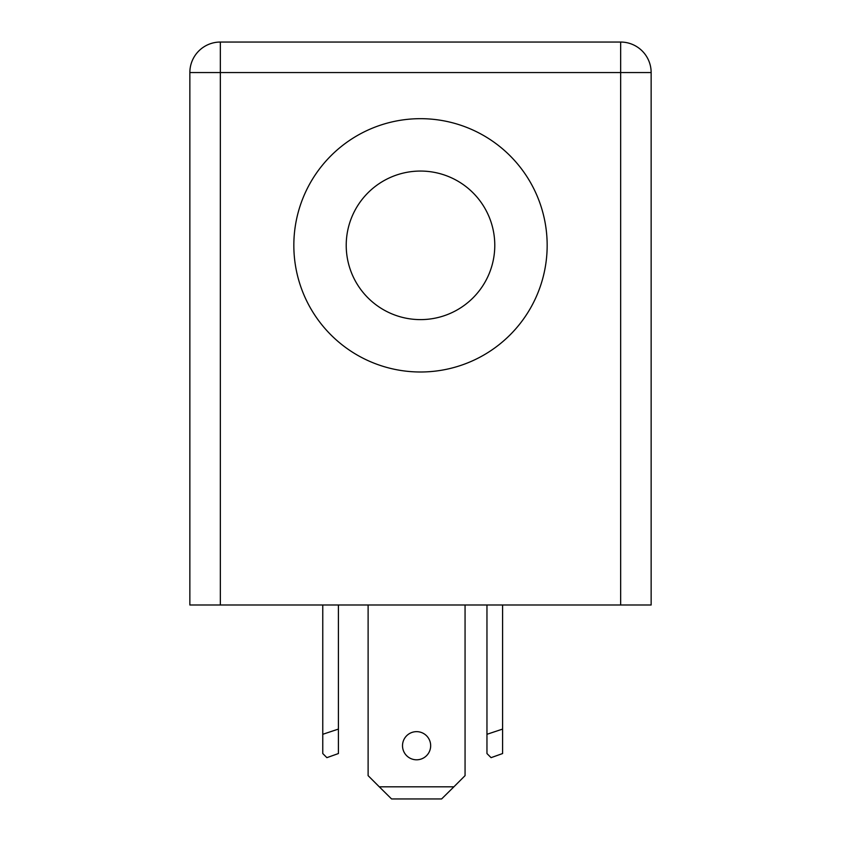<?xml version="1.0" encoding="UTF-8"?>
<svg xmlns="http://www.w3.org/2000/svg" width="841" height="841" viewBox="0 0 841 841"><rect width="100%" height="100%" fill="white"/><g stroke="black" fill="none" stroke-linecap="round" stroke-linejoin="round"><path stroke-width="1.26" d="M547.165 245.33A126.665 126.665 0 0 1 420.5 371.995A126.665 126.665 0 0 1 293.835 245.33A126.665 126.665 0 0 1 420.5 118.676A126.665 126.665 0 0 1 547.165 245.33M430.666 745.725A14.076 14.076 0 0 1 416.589 759.801A14.076 14.076 0 0 1 402.513 745.725A14.076 14.076 0 0 1 416.589 731.649A14.076 14.076 0 0 1 430.666 745.725M494.781 245.33A74.281 74.281 0 0 1 420.5 319.612A74.281 74.281 0 0 1 346.219 245.33A74.281 74.281 0 0 1 420.5 171.059A74.281 74.281 0 0 1 494.781 245.33M189.856 604.994L189.856 72.547A30.497 30.497 0 0 1 220.342 42.05L620.658 42.05A30.497 30.497 0 0 1 651.144 72.547L189.856 72.547A30.497 30.497 0 0 1 220.342 42.05L220.342 604.994L189.856 604.994M620.658 604.994L620.658 42.05A30.497 30.497 0 0 1 651.144 72.547L651.144 604.994L220.342 604.994M502.592 604.994L502.592 753.547L491.07 757.657L486.96 753.547L486.96 604.994M338.408 604.994L338.408 753.547L326.876 757.657L322.765 753.547L322.765 604.994M368.116 604.994L368.116 775.644L379.291 786.819L453.898 786.819L465.062 775.644L465.062 604.994M486.96 734.298L502.592 729.084M322.765 734.298L338.408 729.084M453.898 786.819L441.609 798.95L391.57 798.95L379.291 786.819"/></g></svg>
